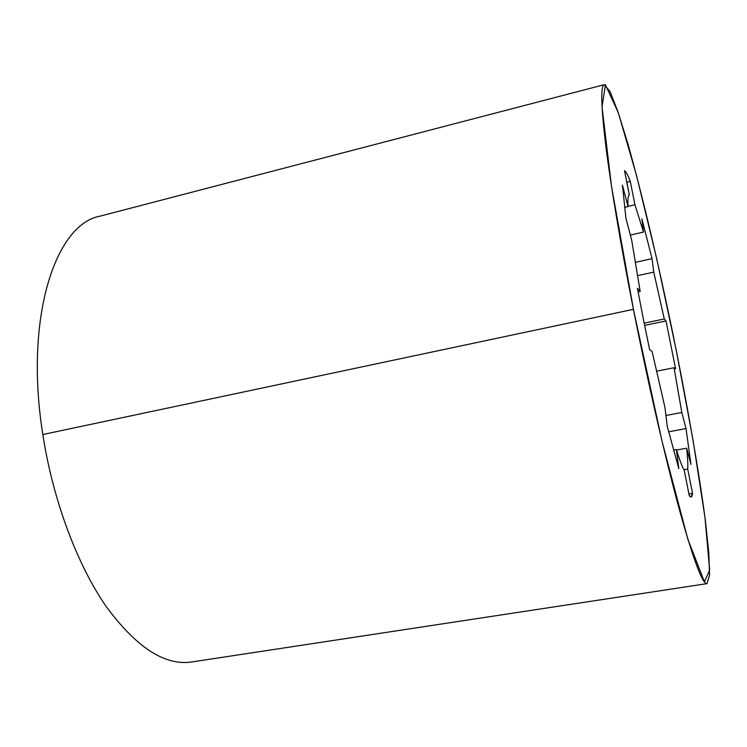 <?xml version="1.0" encoding="UTF-8"?>
<svg xmlns="http://www.w3.org/2000/svg" width="747" height="747" viewBox="0 0 747 747"><rect width="100%" height="100%" fill="white"/><g stroke="black" fill="none" stroke-linecap="round" stroke-linejoin="round"><path stroke-width="1.12" d="M637.452 288.361L643.27 318.689L637.452 288.361L640.179 291.479L631.719 240.282L625.967 218.526L622.428 185.135L628.031 206.574C627.685 199.01 628.124 195.135 629.357 194.976L624.511 170.68C625.93 171.474 627.863 175.05 630.291 181.409L634.95 204.743L643.503 232.074L641.888 218.815L652.038 258.649L653.756 272.113L664.279 318.969L666.016 320.949L675.615 368.915L674.037 367.739L681.815 412.484L686.026 428.582L690.956 464.382L686.68 448.2C687.716 458.004 688.043 464.942 687.679 469.013L692.534 493.347C692.114 497.175 691.031 497.969 689.285 495.728L684.233 470.358C682.3 467.127 679.677 460.18 676.38 449.535L678.808 468.584L667.295 426.518L664.979 407.582L652.103 351.473L649.61 349.633L643.27 318.689L649.61 349.633L652.103 351.473L664.979 407.582L667.295 426.518L678.808 468.584L676.38 449.535L673.467 450.058L676.38 449.535C679.677 460.18 682.3 467.127 684.233 470.358L689.285 495.728L691.059 496.979L692.534 493.347L688.93 493.963L692.534 493.347L687.679 469.013L683.85 469.695L687.679 469.013C688.043 464.942 687.716 458.004 686.68 448.2L676.53 450.039L686.68 448.2L690.956 464.382L686.026 428.582L668.63 431.794L686.026 428.582L681.815 412.484L665.941 415.472L681.815 412.484L674.037 367.739L656.426 371.231L674.037 367.739L675.615 368.915L666.016 320.949L644.614 325.403L666.016 320.949L664.279 318.969L644.166 323.171L664.279 318.969L653.756 272.113L637.368 275.699L653.756 272.113L652.038 258.649L635.127 262.402L652.038 258.649L641.888 218.815L643.503 232.074L630.337 235.072L643.503 232.074L634.95 204.743L628.022 206.368L634.95 204.743L630.291 181.409L626.817 182.24L630.291 181.409C627.863 175.05 625.93 171.474 624.511 170.68L629.31 194.976C628.115 195.238 627.685 199.104 628.031 206.574L624.529 207.395L628.031 206.574L622.428 185.135L625.967 218.526L631.719 240.282L640.179 291.479L637.452 288.361M604.314 84.672L100.023 216.163C55.67 223.997 24.053 317.036 42.822 434.53L633.428 309.333L661.935 440.823L687.866 539.203L704.421 581.913L709.65 570.11L704.991 517.587L693.011 439.899L676.194 350.007L656.669 258.518L636.547 175.526L618.348 112.825L605.453 84.906L602.017 106.849L611.448 185.956L633.428 309.333C620.673 244.801 610.682 185.041 605.714 145.142C601.008 105.626 600.541 85.466 604.314 84.672L609.991 91.433L618.077 112.05L627.853 143.695C641.944 193.594 657.911 261.403 672.281 330.753C686.456 400.149 698.557 468.752 705.317 520.145L708.828 553.069L709.538 575.199L706.989 583.64C702.572 584.415 693.356 559.69 679.322 509.454C665.521 458.985 648.097 383.426 633.428 309.333L42.822 434.53C52.916 499.976 77.072 564.312 105.813 605.985C136.15 647.35 164.798 666.007 191.755 661.963L706.989 583.64M638.115 291.928L640.179 291.479L638.115 291.928"/></g></svg>
